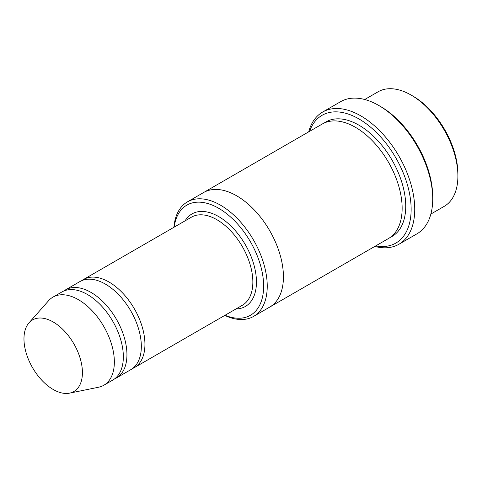 <?xml version="1.0" encoding="UTF-8"?>
<svg xmlns="http://www.w3.org/2000/svg" width="482" height="482" viewBox="0 0 482 482"><rect width="100%" height="100%" fill="white"/><g stroke="black" fill="none" stroke-linecap="round" stroke-linejoin="round"><path stroke-width="0.72" d="M114.541 378.912A50.875 29.372 -120 0 0 116.403 377.984A50.875 29.372 -120 0 0 124.205 337.219A50.875 29.372 -120 0 0 90.965 292.387A50.875 29.372 -120 0 0 65.528 289.869A50.875 29.372 -120 0 0 63.793 291.014M65.528 289.869L79.922 281.56A50.875 29.372 60 0 1 105.359 284.079A50.875 29.372 60 0 1 138.593 328.911A50.875 29.372 60 0 1 130.791 369.676L116.403 377.984M225.034 315.27A63.594 36.716 -120 0 0 263.588 283.669A63.594 36.716 -120 0 0 220.804 209.562A63.594 36.716 -120 0 0 174.159 227.149M364.729 99.503L378.069 91.803A66.136 38.18 60 0 1 411.134 95.081L411.134 95.081A66.136 38.18 60 0 1 457.9 176.081A66.136 38.18 60 0 1 444.205 206.356L430.866 214.056M412.935 96.117L411.134 95.081L412.935 96.117A63.594 36.716 60 0 1 457.9 174.002L457.9 176.081M224.781 315.415A66.136 38.18 -120 0 0 253.538 316.433A66.136 38.18 -120 0 0 263.678 263.437A66.136 38.18 -120 0 0 220.473 205.157A66.136 38.18 -120 0 0 187.408 201.88A66.136 38.18 -120 0 0 173.906 227.293M132.526 368.531A50.875 29.372 -120 0 0 134.394 367.603A50.875 29.372 -120 0 0 142.19 326.832A50.875 29.372 -120 0 0 108.956 282A50.875 29.372 -120 0 0 83.519 279.482A50.875 29.372 -120 0 0 81.783 280.632M28.986 322.85L48.58 300.72A50.875 29.372 60 0 1 52.936 297.135L61.931 291.947A50.875 29.372 60 0 1 87.369 294.466A50.875 29.372 60 0 1 120.602 339.298A50.875 29.372 60 0 1 112.806 380.063L103.811 385.257A50.875 29.372 60 0 1 98.533 387.239L69.571 393.143A41.331 23.865 60 0 1 32.529 367.664A41.331 23.865 60 0 1 28.986 322.85A41.331 23.865 60 0 1 53.195 321.988A41.331 23.865 60 0 1 81.139 361.976A41.331 23.865 60 0 1 69.571 393.143M52.936 297.135A50.875 29.372 60 0 1 78.373 299.659A50.875 29.372 60 0 1 111.613 344.485A50.875 29.372 60 0 1 103.811 385.257M375.707 245.904A73.77 42.591 -120 0 0 395.861 157.897A73.77 42.591 -120 0 0 309.565 131.351M203.302 192.704A66.136 38.186 60 0 1 203.591 192.535L322.307 123.995A66.136 38.186 60 0 1 355.379 127.272A66.136 38.186 60 0 1 398.584 185.552A66.136 38.186 60 0 1 388.444 238.548L269.727 307.088A66.136 38.186 60 0 1 269.438 307.251M322.615 112.065L340.605 101.684A76.313 44.061 60 0 1 378.762 105.462L380.557 106.498A73.77 42.591 60 0 1 380.557 106.504A73.77 42.591 60 0 1 432.722 196.849L432.722 198.927A76.313 44.061 60 0 1 416.912 233.86L398.927 244.247A76.313 44.061 -120 0 0 410.628 183.094A76.313 44.061 -120 0 0 360.771 115.849A76.313 44.061 -120 0 0 322.615 112.065A76.313 44.061 -120 0 0 308.667 131.869M269.727 307.088A66.136 38.186 60 0 0 279.867 254.092A66.136 38.186 60 0 0 236.662 195.806A66.136 38.186 60 0 0 203.591 192.535A66.136 38.18 60 0 1 236.662 195.812A66.136 38.18 60 0 1 279.867 254.092A66.136 38.18 60 0 1 269.727 307.082L253.538 316.433M380.557 106.504L378.762 105.462A76.313 44.061 60 0 1 432.722 198.927M374.803 246.423A76.313 44.061 -120 0 0 398.927 244.247M235.969 308.956A53.418 30.842 -120 0 0 245.386 244.772A53.418 30.842 -120 0 0 185.094 220.84M134.394 367.603L242.313 305.293A50.875 29.372 -120 0 0 242.313 246.549A50.875 29.372 -120 0 0 191.438 217.177L83.519 279.482M324.157 123.043A66.136 38.186 60 0 1 358.976 125.193A66.136 38.186 60 0 1 402.651 185.112A66.136 38.186 60 0 1 390.191 237.427M203.597 192.535L187.408 201.88"/></g></svg>
